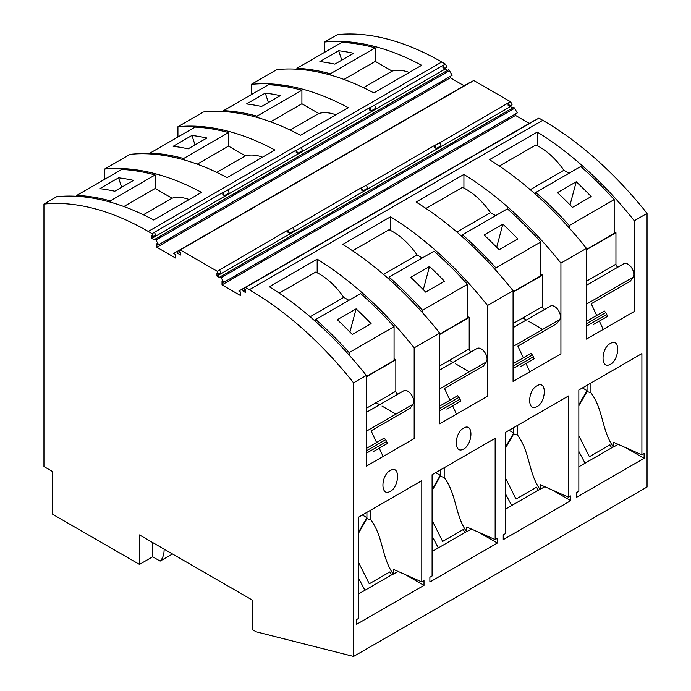 <?xml version="1.0" encoding="UTF-8"?>
<svg xmlns="http://www.w3.org/2000/svg" width="691" height="691" viewBox="0 0 691 691"><rect width="100%" height="100%" fill="white"/><g stroke="black" fill="none" stroke-linecap="round" stroke-linejoin="round"><path stroke-width="1.04" d="M560.919 263.124L560.919 353.844L513.076 381.458L513.076 290.738A290.531 167.74 -120 0 0 416.086 202.04L463.92 174.426A290.531 167.74 60 0 1 560.919 263.124L586.452 248.38A290.531 167.74 -120 0 0 489.453 159.681L537.287 132.059A290.531 167.74 60 0 1 634.286 220.766L647.052 213.389L647.052 487.008L426.943 614.092L353.567 656.45L353.567 382.831L366.334 375.463A290.531 167.74 -120 0 0 269.343 286.765L317.178 259.142A290.531 167.74 60 0 1 414.177 347.841L414.177 438.56L366.334 466.183L366.334 375.463M104.548 179.366L104.548 169.088A290.531 167.74 -120 0 1 201.547 192.383L153.713 220.006A290.531 167.74 60 0 0 56.714 196.702L43.948 204.07L43.948 466.563L52.749 471.642L52.749 514.346L139.478 564.417L139.478 534.929L252.172 599.995L252.172 629.484L256.206 631.807L353.567 656.45M139.478 564.417L152.685 556.791L152.685 542.556M172.465 553.983L160.139 561.101L152.685 556.791M160.139 561.101A29.057 16.774 -120 0 0 164.13 549.354L164.13 549.164M104.548 169.088L130.081 154.343A290.531 167.74 60 0 1 227.08 177.639L274.914 150.025A290.531 167.74 -120 0 0 177.924 126.721L203.456 111.985A290.531 167.74 60 0 1 300.447 135.281L348.29 107.666A290.531 167.74 -120 0 0 251.291 84.362L251.291 94.641M43.948 204.07A290.531 167.74 60 0 1 148.254 231.442L152.098 233.662L222.822 192.487L222.822 194.689L224.454 195.631L222.822 192.487M224.454 195.631L229.153 192.919L227.814 189.947L223.124 192.659M154.447 232.306L155.786 235.285L153.437 236.642L152.098 233.662M445.28 68.141L445.28 68.962L151.804 238.404L151.804 235.691L153.437 236.642M154.732 239.38L448.209 69.938A1.244 0.717 -120 0 1 449.461 70.655L452.13 75.293L158.654 244.735L155.976 240.097A1.244 0.717 -120 0 0 154.732 239.38A1.244 0.717 -120 0 0 154.473 239.95L151.804 238.404M450.351 76.321L450.351 77.815L156.866 247.257L156.866 243.698L158.654 244.735M470.657 82.618A1.244 0.717 60 0 0 469.871 82.445L173.717 253.433L175.497 254.461L175.497 258.019L156.866 247.257M323.129 167.162L176.386 251.887A1.244 0.717 60 0 1 177.354 252.215A1.244 0.717 60 0 1 177.889 253.467L180.239 252.111M510.735 101.836L508.092 103.019L508.092 105.222L509.725 106.172L512.074 104.816L510.735 101.836L473.75 80.484L180.265 249.926L178.926 251.36L180.558 252.301L180.558 255.014L177.889 253.467M510.442 105.758L510.442 106.578L216.957 276.02L216.957 273.308L218.589 274.258L220.939 272.902L219.6 269.922L217.25 271.278L180.265 249.926M219.6 269.922L287.974 230.103L287.974 232.306L289.607 233.247L287.974 230.103M289.607 233.247L294.306 230.535L292.967 227.564L288.277 230.276M218.589 274.258L217.25 271.278M219.885 276.996L513.361 107.554A1.244 0.717 -120 0 1 514.614 108.271L517.283 112.909L223.806 282.351L221.129 277.713A1.244 0.717 -120 0 0 219.885 276.996A1.244 0.717 -120 0 0 219.626 277.566L216.957 276.02M515.503 113.937L515.503 115.432L222.018 284.873L222.018 281.315L223.806 282.351M535.81 120.225A1.244 0.717 60 0 0 535.024 120.061L238.87 291.041L240.649 292.077L240.649 295.636L222.018 284.873M241.539 289.503L314.915 247.136L241.539 289.503A1.244 0.717 60 0 1 242.506 289.831A1.244 0.717 60 0 1 243.051 291.084L245.391 289.728M647.052 213.389A290.531 167.74 -120 0 0 542.746 120.32L538.902 118.101L245.417 287.542L244.078 288.976L245.72 289.918L245.72 292.63L243.051 291.084M353.567 382.831A290.531 167.74 -120 0 0 249.261 289.762L245.417 287.542M414.177 347.841L439.709 333.105A290.531 167.74 -120 0 0 342.71 244.398L390.553 216.784A290.531 167.74 60 0 1 487.544 305.482L513.076 290.738M463.626 449.064L461.838 449.789C454.237 452.095 454.566 434.898 462.236 428.956L465.414 427.245C473.776 424.74 472.143 444.702 463.626 449.064M497.373 543.031L497.373 538.289L495.153 539.567L495.153 438.31L432.1 474.717L432.1 575.974L429.88 577.261L429.88 582.003L497.373 543.031L478.958 532.398M487.544 305.482L487.544 396.202L439.709 423.816L439.709 333.105M189.161 199.535A57.275 33.073 -120 0 0 172.033 198.213L155.155 188.47L155.155 174.944A290.531 167.74 60 0 0 121.72 169.45L76.813 195.372L76.813 196.296M110.258 202.118L110.258 200.865L155.155 174.944M76.813 195.372A290.531 167.74 60 0 1 110.258 200.865M172.033 198.213L143.374 214.763M123.87 206.531L155.155 188.47M114.766 191.217A290.531 167.74 -120 0 0 99.78 188.66L118.558 177.82A290.531 167.74 -120 0 1 133.553 180.368L114.766 191.217M121.651 187.244L118.558 177.82M251.291 208.924L250.591 209.667M316.443 246.54L315.744 247.283M356.115 308.868A290.531 167.74 60 0 1 371.11 323.63L352.324 334.47A290.531 167.74 60 0 0 337.338 319.708L356.115 308.868L349.922 332M349.171 352.617L394.069 326.688A290.531 167.74 -120 0 0 360.633 293.571L315.727 319.492A290.531 167.74 -120 0 1 349.171 352.617L349.171 355.096M358.724 562.776L369.279 583.791L389.819 571.932L391.547 574.912L358.724 593.863M405.591 574.757L424.006 585.389L356.504 624.362L356.504 619.62L358.724 618.333L358.724 517.075L421.786 480.668L421.786 581.926L393.386 569.349L393.386 574.1L398.033 571.414M393.386 574.1L393.144 573.988C381.328 556.704 383.393 536.847 370.825 519.848L366.921 518.63L358.724 532.83M391.547 574.912L393.144 573.988M424.006 585.389L424.006 580.647L421.786 581.926M370.825 510.096L370.825 519.848M362.309 515.011L366.921 517.671L358.724 531.871M366.921 518.63L366.921 512.342M317.178 272.798L317.178 259.142M398.327 393.913A2.073 1.201 60 0 1 396.729 393.352A2.073 1.201 60 0 1 395.831 391.261L395.831 359.812L394.069 358.793M403.682 390.83L366.334 412.389L403.682 390.83A8.301 4.794 60 0 1 411.404 394.699A8.301 4.794 60 0 1 412.916 404.339L410.117 408.312L371.119 430.83L376.595 442.525M379.238 448.183L383.125 456.492M410.117 408.312L371.119 430.83M373.52 451.491L387.366 443.501L386.658 441.506L366.334 453.236M366.334 450.843L385.621 439.709L386.658 441.506M366.334 448.45L384.248 438.103L385.621 439.709M395.831 359.812L366.334 376.837M279.216 293.148L315.709 272.081A57.275 33.073 60 0 1 343.764 297.363L310.147 316.763M394.069 326.688L394.069 360.486L366.334 376.5M315.727 321.643L315.727 319.492M343.764 297.363L348.912 300.335M390.26 491.431L388.472 492.156C380.871 494.454 381.19 477.256 388.86 471.314L392.039 469.604C400.409 467.099 398.776 487.06 390.26 491.431M361.35 187.745L361.35 189.947L362.982 190.889L361.35 187.745L292.967 227.564M227.814 189.947L296.197 150.128L296.197 152.331L297.83 153.272L296.197 150.128M297.83 153.272L302.52 150.56L301.19 147.589L296.491 150.301M362.982 190.889L367.681 188.177L366.342 185.205L361.643 187.917M265.301 93.104L246.523 103.944A290.531 167.74 -120 0 1 261.509 106.492L280.296 95.652A290.531 167.74 -120 0 0 265.301 93.104L268.393 102.518M177.924 126.721L177.924 136.999M262.537 157.177A57.275 33.073 -120 0 0 245.4 155.855L216.741 172.396M245.4 155.855L228.531 146.112L228.531 132.577L183.625 158.507L183.625 159.759M197.237 164.173L228.531 146.112M188.142 148.85A290.531 167.74 -120 0 0 173.147 146.302L191.934 135.462A290.531 167.74 -120 0 1 206.92 138.01L188.142 148.85M228.531 132.577A290.531 167.74 60 0 0 195.087 127.092L150.189 153.013A290.531 167.74 60 0 1 183.625 158.507M195.017 144.885L191.934 135.462M150.189 153.013L150.189 153.938M445.583 64.22L442.94 65.403L442.94 67.606L444.572 68.556L446.922 67.2L445.583 64.22L441.739 62A290.531 167.74 60 0 0 337.433 34.636L324.666 42.004A290.531 167.74 -120 0 1 421.657 65.299L373.822 92.922A290.531 167.74 60 0 0 276.823 69.618L251.291 84.362M369.564 107.77L369.564 109.973L371.197 110.914L375.895 108.202L374.557 105.231L369.564 107.77L301.19 147.589M374.557 105.231L442.94 65.403M447.587 70.292L445.28 68.962M464.11 85.77L450.351 77.815M512.739 107.908L510.442 106.578M515.503 115.432L529.271 123.387M436.349 148.53L441.048 145.818L439.709 142.847L434.717 145.386L434.717 147.589L436.349 148.53L435.019 145.551M439.709 142.847L508.092 103.019M509.725 106.172L508.386 103.192M536.553 119.457L535.862 120.199M610.369 364.347L608.581 365.073C600.98 367.379 601.3 350.173 608.978 344.239L612.157 342.52C620.518 340.015 618.886 359.976 610.369 364.347M644.116 458.314L644.116 453.564L641.896 454.851L641.896 353.593L578.842 389.992L578.842 491.258L576.614 492.536L576.614 497.278L644.116 458.314L625.701 447.673M634.286 220.766L634.286 311.477L586.452 339.1L586.452 248.38M641.896 454.851L613.496 442.275L613.496 447.017L618.143 444.33M590.935 383.013L590.935 392.773L587.039 391.555L578.842 405.755M613.496 447.017L613.254 446.913C601.446 429.621 603.511 409.763 590.935 392.773M542.694 329.408L528.745 321.358M526.378 319.985L522.837 317.938M582.418 387.927L587.039 390.596L578.842 404.796M587.039 391.555L587.039 385.267M578.842 466.779L613.254 446.913M578.842 435.693L589.388 456.708L609.937 444.849L611.656 447.837M537.287 145.715L537.287 132.059M618.436 266.838A2.073 1.201 60 0 1 616.847 266.268A2.073 1.201 60 0 1 615.949 264.187L615.949 232.729L614.187 231.71M623.792 263.746L586.452 285.305L623.792 263.746A8.301 4.794 60 0 1 631.514 267.616A8.301 4.794 60 0 1 633.025 277.255L630.235 281.228L591.237 303.746L596.704 315.442M599.356 321.108L603.234 329.408M630.235 281.228L591.237 303.746M593.629 324.407L607.475 316.418L606.767 314.431L586.452 326.161M586.452 323.759L605.731 312.634L606.767 314.431M586.452 321.367L604.366 311.028L605.731 312.634M615.949 232.729L586.452 249.762M499.334 166.065L535.827 144.998A57.275 33.073 60 0 1 563.873 170.28L530.256 189.688M535.845 194.56L535.845 192.418A290.531 167.74 -120 0 1 569.28 225.534L614.187 199.613L614.187 233.411L586.452 249.416M576.234 181.785A290.531 167.74 60 0 1 591.22 196.546L572.442 207.386A290.531 167.74 60 0 0 557.447 192.634L576.234 181.785L570.032 204.916M614.187 199.613A290.531 167.74 -120 0 0 580.742 166.488L535.845 192.418M569.28 225.534L569.28 228.013M563.873 170.28L569.03 173.251M471.4 81.84L470.701 82.583M444.572 68.556L443.233 65.576M324.666 42.004L324.666 52.283M409.279 72.451A57.275 33.073 -120 0 0 392.142 71.13L363.483 87.679M392.142 71.13L375.273 61.387L375.273 47.86L330.367 73.782L330.367 75.043M343.98 79.456L375.273 61.387M334.885 64.133A290.531 167.74 -120 0 0 319.89 61.585L338.676 50.737A290.531 167.74 -120 0 1 353.662 53.293L334.885 64.133M375.273 47.86A290.531 167.74 60 0 0 341.829 42.367L296.931 68.297A290.531 167.74 60 0 1 330.367 73.782M341.76 60.16L338.676 50.737M296.931 68.297L296.931 69.221M570.749 500.673L570.749 495.931L568.529 497.209L568.529 395.952L505.467 432.359L505.467 533.616L503.247 534.894L503.247 539.645L570.749 500.673L552.334 490.04M536.993 406.705L535.214 407.431C527.613 409.737 527.933 392.54 535.603 386.597L538.781 384.878C547.151 382.382 545.519 402.343 536.993 406.705M463.186 161.815L462.486 162.558M434.717 145.386L366.342 185.205M398.033 124.199L397.334 124.941M371.197 110.914L369.866 107.943M463.92 188.073L463.92 174.426M545.069 309.197A2.073 1.201 60 0 1 543.472 308.627A2.073 1.201 60 0 1 542.573 306.545L542.573 275.087L540.811 274.077M550.425 306.104L513.076 327.664L550.425 306.104A8.301 4.794 60 0 1 558.147 309.983A8.301 4.794 60 0 1 559.658 319.613L556.86 323.595L517.861 346.105L523.337 357.808M525.981 363.466L529.867 371.767M556.86 323.595L517.861 346.105M520.263 366.774L534.108 358.776L533.4 356.789L513.076 368.519M513.076 366.126L532.355 354.993L533.4 356.789M513.076 363.725L530.99 353.386L532.355 354.993M425.958 208.423L462.452 187.356A57.275 33.073 60 0 1 490.498 212.638L456.889 232.046M462.469 236.918L462.469 234.776A290.531 167.74 -120 0 1 495.913 267.892L540.811 241.971L540.811 275.769L513.076 291.783M542.573 275.087L513.076 292.12M502.858 224.152A290.531 167.74 60 0 1 517.853 238.905L499.066 249.753A290.531 167.74 60 0 0 484.08 234.992L502.858 224.152L496.665 247.283M540.811 241.971A290.531 167.74 -120 0 0 507.375 208.846L462.469 234.776M495.913 267.892L495.913 270.371M490.498 212.638L495.654 215.618M568.529 497.209L540.12 484.633L540.12 489.375L544.776 486.689M517.568 425.371L517.568 435.131L513.663 433.913L505.467 448.113M540.12 489.375L539.887 489.271C528.071 471.979 530.135 452.13 517.568 435.131M469.327 371.767L455.378 363.716M453.002 362.343L449.461 360.305M509.051 430.286L513.663 432.955L505.467 447.155M513.663 433.913L513.663 427.625M505.467 509.137L539.887 489.271M505.467 478.051L516.022 499.075L536.562 487.207L538.289 490.195M270.613 121.815L301.898 103.754L301.898 90.219A290.531 167.74 60 0 0 268.462 84.734L223.556 110.655L223.556 111.579M389.81 204.173L389.119 204.925M257 117.401L257 116.148L301.898 90.219M324.658 166.557L323.967 167.308M335.904 114.81A57.275 33.073 -120 0 0 318.776 113.488L301.898 103.754M318.776 113.488L290.108 130.038M223.556 110.655A290.531 167.74 60 0 1 257 116.148M390.553 230.44L390.553 216.784M471.703 351.555A2.073 1.201 60 0 1 470.105 350.985A2.073 1.201 60 0 1 469.206 348.903L469.206 317.454L467.444 316.435M477.049 348.463L439.709 370.022L477.049 348.463A8.301 4.794 60 0 1 484.771 352.341A8.301 4.794 60 0 1 486.283 361.98L483.493 365.954L444.494 388.472L449.962 400.167M452.614 405.824L456.492 414.125M483.493 365.954L444.494 388.472M446.887 409.132L460.733 401.134L460.025 399.148L439.709 410.877M439.709 408.485L458.988 397.351L460.025 399.148M439.709 406.083L457.623 395.744L458.988 397.351M352.591 250.79L389.085 229.714A57.275 33.073 60 0 1 417.131 254.996L383.514 274.405M389.102 279.285L389.102 277.134A290.531 167.74 -120 0 1 422.538 310.259L467.444 284.329L467.444 318.128L439.709 334.142M469.206 317.454L439.709 334.479M429.491 266.51A290.531 167.74 60 0 1 444.477 281.263L425.699 292.112A290.531 167.74 60 0 0 410.704 277.35L429.491 266.51L423.289 289.641M467.444 284.329A290.531 167.74 -120 0 0 434 251.213L389.102 277.134M422.538 310.259L422.538 312.738M417.131 254.996L422.287 257.976M495.153 539.567L466.753 526.991L466.753 531.733L471.4 529.056M444.192 467.729L444.192 477.49L440.297 476.272L432.1 490.472M466.753 531.733L466.511 531.629C454.704 514.346 456.768 494.488 444.192 477.49M395.952 414.125L382.002 406.075M379.635 404.71L376.094 402.663M435.675 472.653L440.297 475.313L432.1 489.513M440.297 476.272L440.297 469.984M432.1 551.504L466.511 531.629M432.1 520.409L442.646 541.433L463.195 529.574L464.913 532.554M441.739 62L148.254 231.442M449.461 70.655L155.976 240.097M514.614 108.271L221.129 277.713M249.261 289.762L542.746 120.32M364.952 590.269L358.724 578.522M366.334 431.227L412.916 404.339M366.334 408.295L395.831 391.261M469.871 82.445L396.504 124.803M535.024 120.061L461.657 162.42M585.061 463.186L578.842 451.439M586.452 304.144L633.025 277.255M586.452 281.211L615.949 264.187M513.076 346.511L559.658 319.613M513.076 323.578L542.573 306.545M511.694 505.544L505.467 493.797M439.709 388.869L486.283 361.98M439.709 365.936L469.206 348.903M438.319 547.911L432.1 536.156M176.386 251.887L249.762 209.52"/></g></svg>

